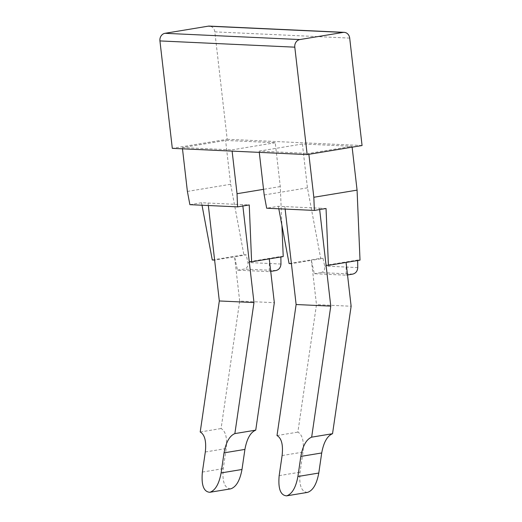 <?xml version="1.0" encoding="UTF-8"?>
<svg xmlns="http://www.w3.org/2000/svg" width="522" height="522" viewBox="0 0 522 522"><rect width="100%" height="100%" fill="white"/><g stroke="black" fill="none" stroke-linecap="round" stroke-linejoin="round"><path stroke-width="0.39" stroke-dasharray="2.61 1.96" d="M349.694 38.106L214.829 31.855L227.2 139.283L172.306 148.346M214.829 31.855A6.727 5.872 92.7 0 0 209.322 26.1M307.484 492.403C301.351 491.933 298.871 485.192 300.052 472.175L302.975 452.098C304.143 441.41 302.447 434.748 297.879 432.105L316.476 304.633L351.13 306.238M230.691 488.846C224.551 488.377 222.072 481.63 223.253 468.619L226.183 448.542C227.351 437.854 225.654 431.185 221.087 428.542L239.683 301.077L274.331 302.682M189.884 204.663L201.544 202.738L249.248 204.95M346.086 262.435L346.158 275.192L314.316 273.717L311.38 260.347L291.413 263.643M289.084 263.532L320.678 258.312L323.02 258.423L311.38 260.347L316.476 304.633M277.006 435.55L297.879 432.105M182.485 148.816L182.341 147.582L225.595 140.438L275.231 142.734L280.281 186.576L281.906 225.289M280.281 186.576L263.538 189.336M346.158 275.192L347.528 274.97M352.813 274.096L320.971 272.621L314.316 273.717M319.653 209.563L319.497 208.206L278.343 206.294L266.677 208.219M319.497 208.206L326.041 208.506M357.681 260.524L357.674 260.028L326.067 265.248M357.674 260.028L360.017 260.139M249.268 261.692L280.875 256.472L283.218 256.576M278.343 206.294L278.807 208.787M201.544 202.738L202.014 205.224M269.287 258.879L269.359 271.636L237.517 270.161L234.58 256.785L214.62 260.08M212.284 259.976L243.885 254.756L246.227 254.867L247.904 262.507C248.368 266.031 247.121 268.217 244.172 269.065L237.517 270.161M239.683 301.077L234.58 256.785L246.227 254.867M259.284 152.378L259.14 151.139L308.776 153.435L308.874 154.31M275.231 142.734L231.983 149.879L232.12 151.119M187.391 191.417L230.646 184.273L225.595 140.438M269.359 271.636L270.729 271.407M227.2 139.283L362.066 145.527M230.646 184.273L243.885 254.756M200.213 431.988L221.087 428.542M280.882 256.961L280.875 256.472M182.341 147.582L231.983 149.879M259.14 151.139L302.388 143.994L352.03 146.297L308.776 153.435M302.388 143.994L307.438 187.829L320.678 258.312M352.03 146.297L352.128 147.171M323.02 258.423L324.697 266.063C325.16 269.587 323.921 271.773 320.971 272.621M307.438 187.829L264.191 194.974M202.379 472.064L223.253 468.619M205.309 451.987L226.183 448.542M242.86 206.001L242.704 204.65M282.102 455.549L302.975 452.098M279.172 475.627L300.052 472.175M284.849 206.601L285.129 209.081M208.05 203.045L208.337 205.518M276.014 270.54L244.172 269.065M280.953 264.034L247.904 262.507M357.746 267.597L324.697 266.063"/><path stroke-width="0.78" d="M172.306 148.346L159.934 40.925L294.799 47.169L307.171 154.597L172.306 148.346M307.171 154.597L362.066 145.527L349.694 38.106A6.727 5.872 92.7 0 0 344.181 32.351L209.322 26.1A6.727 5.872 92.7 0 0 208.245 26.165L164.991 33.304A6.727 5.872 92.7 0 0 159.934 40.925M344.181 32.351A6.727 5.872 92.7 0 0 343.104 32.41L299.85 39.555A6.727 5.872 92.7 0 0 294.799 47.169M297.905 476.495C295.843 487.581 292.079 494.034 286.611 495.854C280.477 495.378 277.998 488.638 279.172 475.627L282.102 455.549C283.27 444.855 281.573 438.193 277.006 435.55L296.124 304.522L330.772 306.127L311.66 437.155C306.388 439.341 302.78 445.762 300.835 456.417L297.905 476.495L318.779 473.043L321.709 452.966C323.653 442.317 327.261 435.896 332.534 433.71L351.13 306.238L346.086 262.435M318.779 473.043C316.717 484.129 312.952 490.582 307.484 492.403L286.611 495.854M281.906 225.289L283.218 256.576L251.617 261.796L249.268 261.692L253.979 302.564L234.861 433.599C229.595 435.785 225.987 442.206 224.036 452.855L221.113 472.932L241.986 469.487L244.916 449.409C246.86 438.754 250.469 432.333 255.734 430.148L274.331 302.682L269.287 258.879M253.979 302.564L219.325 300.959L200.213 431.988C204.774 434.637 206.477 441.299 205.309 451.987L202.379 472.064C201.198 485.075 203.678 491.822 209.818 492.292C215.286 490.471 219.051 484.018 221.113 472.932M241.986 469.487C239.924 480.573 236.159 487.026 230.691 488.846L209.818 492.292M234.861 433.599L255.734 430.148M251.617 261.796L249.248 204.95L237.582 206.875L189.884 204.663L187.391 191.417L182.485 148.816M296.124 304.522L291.413 263.643L289.084 263.532L278.807 208.787M263.538 189.336L237.027 193.714L237.582 206.875M347.528 274.97L352.813 274.096C355.834 273.254 357.479 271.088 357.746 267.597L357.681 260.524M259.284 152.378L264.191 194.974L266.677 208.219L314.375 210.431L313.826 197.27L308.874 154.31M352.128 147.171L357.074 190.132L360.017 260.139L328.416 265.352L326.041 208.506L314.375 210.431M328.416 265.352L326.067 265.248L319.653 209.563M202.014 205.224L212.284 259.976L214.62 260.08L219.325 300.959M237.027 193.714L232.12 151.119M330.772 306.127L326.067 265.248M270.729 271.407L276.014 270.54C279.035 269.698 280.679 267.525 280.953 264.034L280.882 256.961M357.074 190.132L313.826 197.27M311.66 437.155L332.534 433.71M224.036 452.855L244.916 449.409M249.268 261.692L242.86 206.001M285.129 209.081L291.413 263.643M208.337 205.518L214.62 260.08M300.835 456.417L321.709 452.966M343.104 32.41L208.245 26.165M164.991 33.304L299.85 39.555"/></g></svg>
